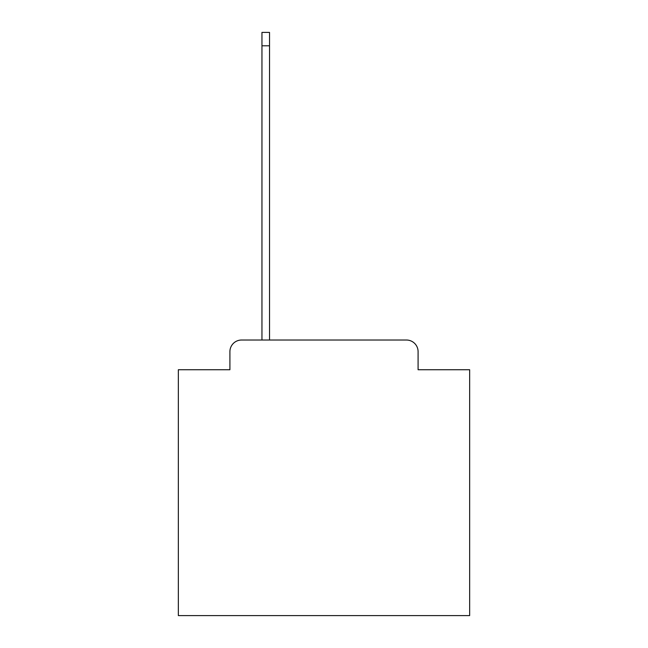 <?xml version="1.0" encoding="UTF-8"?>
<svg xmlns="http://www.w3.org/2000/svg" width="648" height="648" viewBox="0 0 648 648"><rect width="100%" height="100%" fill="white"/><g stroke="black" fill="none" stroke-linecap="round" stroke-linejoin="round"><path stroke-width="0.97" d="M229.91 351.678L229.91 369.733L229.91 351.678A11.656 11.656 0 0 1 241.558 340.022L261.954 340.022L261.954 32.4L269.528 32.4L269.528 340.022L406.442 340.022L241.558 340.022M418.09 369.733L418.09 351.678L418.09 369.733L469.654 369.733L469.654 615.6L178.346 615.6L178.346 369.733L229.91 369.733M418.09 351.678A11.656 11.656 0 0 0 406.442 340.022M261.954 45.797L269.528 45.797"/></g></svg>
